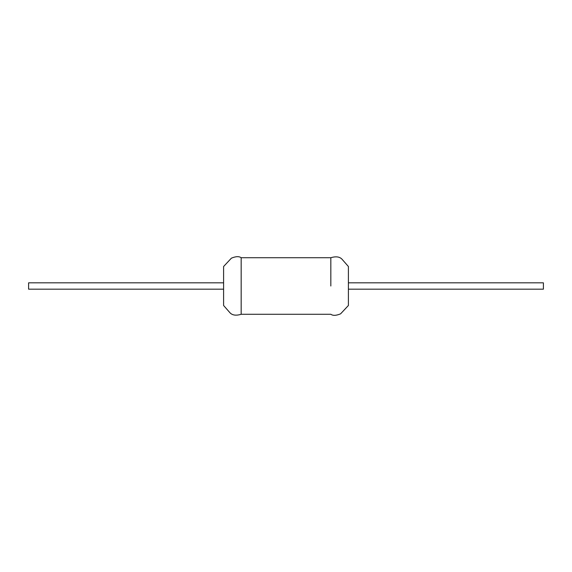 <?xml version="1.0" encoding="UTF-8"?>
<svg xmlns="http://www.w3.org/2000/svg" width="572" height="572" viewBox="0 0 572 572"><rect width="100%" height="100%" fill="white"/><g stroke="black" fill="none" stroke-linecap="round" stroke-linejoin="round"><path stroke-width="0.86" d="M330.83 286L330.83 257.722L330.83 286M348.398 286L348.398 266.502L341.913 259.116C339.532 256.678 335.835 256.213 330.83 257.722L241.169 257.722L241.169 314.278L241.169 257.722C239.053 256.199 235.8 256.342 231.417 258.158L223.602 266.502L223.602 305.498L230.087 312.884C232.468 315.322 236.165 315.787 241.169 314.278L330.83 314.278C332.947 315.801 336.2 315.658 340.583 313.842L348.398 305.498L348.398 286M223.602 282.833L28.6 282.833L28.6 289.167L223.602 289.167M348.398 289.167L543.4 289.167L543.4 282.833L348.398 282.833"/></g></svg>
